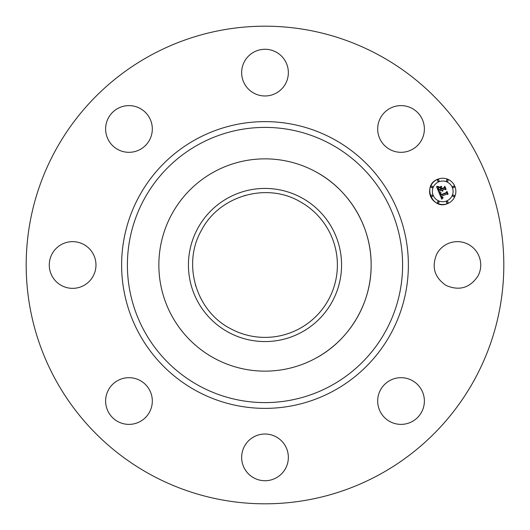 <?xml version="1.0" encoding="UTF-8"?>
<svg xmlns="http://www.w3.org/2000/svg" width="530" height="530" viewBox="0 0 530 530"><rect width="100%" height="100%" fill="white"/><g stroke="black" fill="none" stroke-linecap="round" stroke-linejoin="round"><path stroke-width="0.79" d="M436.886 253.804A23.353 23.353 0 0 1 468.573 244.509A23.353 23.353 0 0 1 477.868 276.196C469.852 287.976 459.291 291.076 446.18 285.491C434.401 277.475 431.301 266.915 436.886 253.804M150.507 474.575A238.811 238.811 0 0 1 55.425 150.507A238.811 238.811 0 0 1 379.493 55.425A238.811 238.811 0 0 1 474.575 379.493A238.811 238.811 0 0 1 150.507 474.575M394.459 378.625A23.353 23.353 0 0 1 423.437 394.459A23.353 23.353 0 0 1 407.603 423.437A23.353 23.353 0 0 1 378.625 407.603A23.353 23.353 0 0 1 394.459 378.625M276.196 436.886A23.353 23.353 0 0 1 285.491 468.573A23.353 23.353 0 0 1 253.804 477.868A23.353 23.353 0 0 1 244.509 446.18A23.353 23.353 0 0 1 276.196 436.886M151.375 394.459A23.353 23.353 0 0 1 135.541 423.437A23.353 23.353 0 0 1 106.563 407.603A23.353 23.353 0 0 1 122.397 378.625A23.353 23.353 0 0 1 151.375 394.459M93.114 276.196A23.353 23.353 0 0 1 61.427 285.491A23.353 23.353 0 0 1 52.132 253.804A23.353 23.353 0 0 1 83.819 244.509A23.353 23.353 0 0 1 93.114 276.196M135.541 151.375A23.353 23.353 0 0 1 106.563 135.541A23.353 23.353 0 0 1 122.397 106.563A23.353 23.353 0 0 1 151.375 122.397A23.353 23.353 0 0 1 135.541 151.375M253.804 93.114A23.353 23.353 0 0 1 244.509 61.427A23.353 23.353 0 0 1 276.196 52.132A23.353 23.353 0 0 1 285.491 83.819A23.353 23.353 0 0 1 253.804 93.114M378.625 135.541A23.353 23.353 0 0 1 394.459 106.563A23.353 23.353 0 0 1 423.437 122.397A23.353 23.353 0 0 1 407.603 151.375A23.353 23.353 0 0 1 378.625 135.541M447.757 203.513A13.137 13.137 0 0 1 430.599 196.405A13.137 13.137 0 0 1 437.707 179.246A13.137 13.137 0 0 1 454.866 186.355A13.137 13.137 0 0 1 447.757 203.513C432.414 210.748 421.741 184.977 437.707 179.246M195.669 285.809A72.385 72.385 0 0 1 195.418 284.954M201.34 230.537A72.385 72.385 0 0 1 201.605 230.06M244.184 195.669A72.385 72.385 0 0 1 245.052 195.418M315.887 358.147C349.462 340.22 371.503 303.061 371.139 265C371.503 226.939 349.462 189.78 315.887 171.852A106.139 106.139 0 0 0 158.861 265A106.139 106.139 0 0 0 315.887 358.147A106.139 106.139 0 0 1 171.852 214.113A106.139 106.139 0 0 1 315.887 171.852A106.139 106.139 0 0 1 356.756 318.358M355.809 319.948A106.139 106.139 0 0 1 316.622 357.737M299.702 201.473A72.385 72.385 0 0 1 328.527 299.702A72.385 72.385 0 0 1 230.298 328.527C195.875 310.858 182.055 263.761 201.473 230.298C219.142 195.875 266.239 182.055 299.702 201.473M438.774 181.816A10.348 10.348 0 0 1 452.295 187.421A10.348 10.348 0 0 1 446.691 200.943A10.348 10.348 0 0 1 433.176 195.338A10.348 10.348 0 0 1 438.774 181.816M431.579 195.139A0.795 0.795 0 0 1 432.619 195.57A0.795 0.795 0 0 1 432.188 196.61A0.795 0.795 0 0 1 431.148 196.179A0.795 0.795 0 0 1 431.579 195.139M437.932 179.796A0.795 0.795 0 0 1 438.973 180.227A0.795 0.795 0 0 1 438.542 181.267A0.795 0.795 0 0 1 437.502 180.836A0.795 0.795 0 0 1 437.932 179.796M431.579 186.149A0.795 0.795 0 0 1 432.619 186.58A0.795 0.795 0 0 1 432.188 187.62A0.795 0.795 0 0 1 431.148 187.189A0.795 0.795 0 0 1 431.579 186.149M453.276 186.149A0.795 0.795 0 0 1 454.316 186.58A0.795 0.795 0 0 1 453.885 187.62A0.795 0.795 0 0 1 452.845 187.189A0.795 0.795 0 0 1 453.276 186.149M446.923 179.796A0.795 0.795 0 0 1 447.963 180.227A0.795 0.795 0 0 1 447.532 181.267A0.795 0.795 0 0 1 446.492 180.836A0.795 0.795 0 0 1 446.923 179.796M447.532 202.964A0.795 0.795 0 0 1 446.492 202.533A0.795 0.795 0 0 1 446.923 201.493A0.795 0.795 0 0 1 447.963 201.923A0.795 0.795 0 0 1 447.532 202.964M438.542 202.964A0.795 0.795 0 0 1 437.502 202.533A0.795 0.795 0 0 1 437.932 201.493A0.795 0.795 0 0 1 438.973 201.923A0.795 0.795 0 0 1 438.542 202.964M453.885 196.61A0.795 0.795 0 0 1 452.845 196.179A0.795 0.795 0 0 1 453.276 195.139A0.795 0.795 0 0 1 454.316 195.57A0.795 0.795 0 0 1 453.885 196.61M228.291 197.809A76.565 76.565 0 0 0 197.809 301.709A76.565 76.565 0 0 0 301.709 332.191A76.565 76.565 0 0 0 332.191 228.291A76.565 76.565 0 0 0 228.291 197.809M439.098 192.88L441.026 192.986L440.291 194.04L440.668 195.312L446.445 192.993L446.764 192.132L447.764 194.556L446.836 194.066L441.563 196.252L442.073 197.2L443.047 197.458L442.106 197.418L441.165 196.418L441.874 197.723L443.113 197.763L441.788 199.214L439.098 192.88M439.297 192.41L441.172 192.695L439.297 192.41M440.708 193.483L440.947 194.768L446.286 192.562L446.929 191.31L448.055 194.02L446.909 191.661L446.392 192.708L440.867 194.994L440.708 193.483M438.9 192.39L436.621 186.891L438.568 187.097L437.912 188.362L438.601 190.436L441.086 189.409L440.953 189.084L438.76 189.992L438.197 188.548L438.389 187.56L438.847 189.8L440.894 188.952L440.562 188.15L439.317 187.673L441.536 186.752L441.026 188.004L441.53 189.223L444.206 188.117L444.61 187.15L445.69 189.753L444.643 189.177L442.365 190.118L442.894 190.853L441.967 190.283L442.716 191.204L441.523 190.469L439.284 191.396L438.9 192.39M436.773 186.348L438.794 186.633L436.773 186.348M439.343 187.209L441.636 186.262L439.343 187.209M441.338 187.494L441.788 188.581L444.06 187.64L444.829 186.229L446.101 189.296L444.809 186.586L444.173 187.746L441.702 188.773L441.338 187.494M440.423 192.715L440.874 192.708M437.594 186.739L437.999 186.798M333.734 139.178A143.372 143.372 0 0 1 390.822 333.734A143.372 143.372 0 0 1 196.266 390.822A143.372 143.372 0 0 1 139.178 196.266A143.372 143.372 0 0 1 333.734 139.178M199.035 385.754A137.595 137.595 0 0 1 144.246 199.035A137.595 137.595 0 0 1 330.965 144.246A137.595 137.595 0 0 1 385.754 330.965A137.595 137.595 0 0 1 199.035 385.754"/></g></svg>
